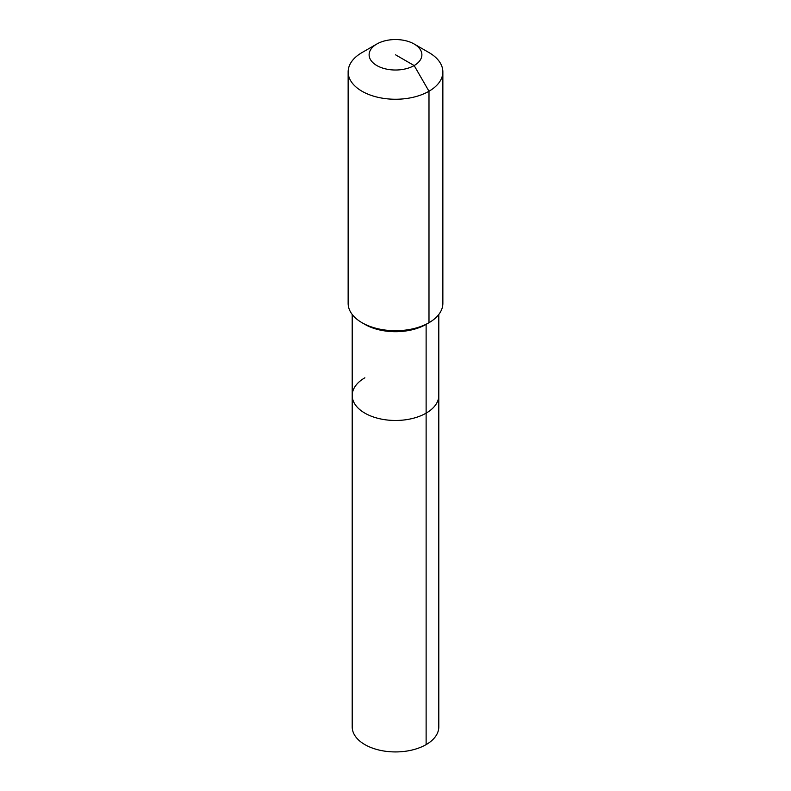 <?xml version="1.0" encoding="UTF-8"?>
<svg xmlns="http://www.w3.org/2000/svg" width="791" height="791" viewBox="0 0 791 791"><rect width="100%" height="100%" fill="white"/><g stroke="black" fill="none" stroke-linecap="round" stroke-linejoin="round"><path stroke-width="1.19" d="M438.797 314.452L438.797 726.929A43.297 24.996 180 0 1 426.122 744.608A43.297 24.996 180 0 1 378.929 750.026A43.297 24.996 180 0 1 352.203 726.929L352.203 395.47A43.297 24.996 180 0 1 364.878 377.791M414.158 44.009A26.39 15.237 180 0 1 414.158 65.554A26.39 15.237 180 0 1 376.842 65.554A26.39 15.237 180 0 1 376.842 44.009A26.39 15.237 180 0 1 414.158 44.009L428.989 52.572A47.361 27.339 180 0 1 442.861 71.912L442.861 303.378A47.361 27.339 180 0 1 428.989 322.708L426.122 324.369L426.122 413.149A43.297 24.996 180 0 0 438.797 395.47A43.297 24.996 180 0 1 426.122 413.149A43.297 24.996 180 0 1 378.929 418.568A43.297 24.996 180 0 1 352.203 395.47A43.297 24.996 180 0 0 378.929 418.568A43.297 24.996 180 0 0 426.122 413.149L426.122 744.608M442.861 71.912A47.361 27.339 180 0 1 428.989 91.242L428.989 322.708L426.122 324.369A43.297 24.996 180 0 1 364.878 324.369L362.011 322.708A47.361 27.339 180 0 1 348.139 303.378L348.139 71.912A47.361 27.339 180 0 1 362.011 52.572L376.842 44.009L362.011 52.572M426.122 324.369L428.989 322.708A47.361 27.339 180 0 1 362.011 322.708M395.5 54.787L414.158 65.554L428.989 91.242A47.361 27.339 180 0 1 377.376 97.174A47.361 27.339 180 0 1 348.139 71.912M352.203 314.452L352.203 395.47"/></g></svg>
